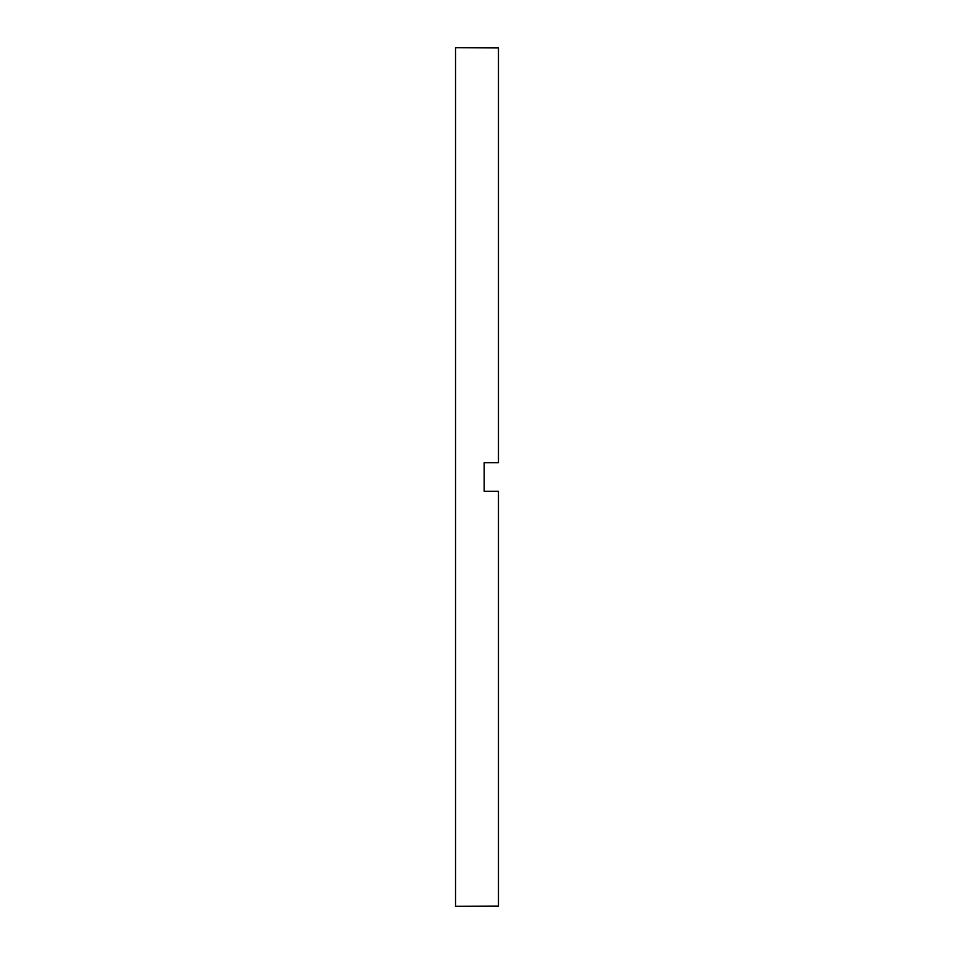 <?xml version="1.0" encoding="UTF-8"?>
<svg xmlns="http://www.w3.org/2000/svg" width="954" height="954" viewBox="0 0 954 954"><rect width="100%" height="100%" fill="white"/><g stroke="black" fill="none" stroke-linecap="round" stroke-linejoin="round"><path stroke-width="1.43" d="M484.155 477L484.155 491.31L498.465 491.31L498.465 906.061L455.535 906.3L455.535 47.7L498.465 47.938L498.465 462.69L484.155 462.69L484.155 477"/></g></svg>
